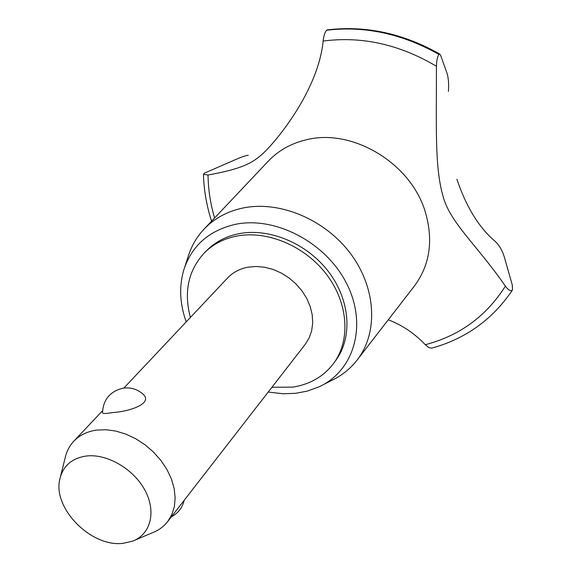 <?xml version="1.0" encoding="UTF-8"?>
<svg xmlns="http://www.w3.org/2000/svg" width="572" height="572" viewBox="0 0 572 572"><rect width="100%" height="100%" fill="white"/><g stroke="black" fill="none" stroke-linecap="round" stroke-linejoin="round"><path stroke-width="0.86" d="M271.936 387.244L292.399 387.144C309.938 384.513 323.745 376.512 333.812 363.156L335.835 360.367C352.774 337.258 350.286 300.321 328.657 271.886C307.107 243.407 269.255 227.584 238.746 233.726C226.104 236.322 215.544 241.799 207.057 250.178L204.619 252.602C188.352 270.141 183.612 291.763 190.39 317.467M333.812 363.156C350.779 339.997 348.262 302.974 326.555 274.453C304.926 245.888 266.96 230.001 236.379 236.136C223.702 238.724 213.12 244.215 204.619 252.602M123.874 388.066L227.635 277.928C232.961 272.351 239.711 268.768 247.898 267.188L256.041 266.459L264.507 267.21L273.016 269.433L281.281 273.044L289.046 277.949L296.039 283.977L302.023 290.919L306.814 298.563L310.253 306.642L312.233 314.886L312.705 323.037L311.654 330.816L309.13 337.988L305.233 344.33L167.66 521.607C163.671 526.69 158.508 530.437 152.181 532.839L134.806 540.204M142.85 393.958L143.722 394.773C152.524 404.039 128.343 411.718 112.891 412.526C105.984 413.742 102.524 413.778 102.502 412.634C103.31 399.492 110.124 391.348 122.937 388.202C130.938 387.101 137.866 389.296 143.722 394.773M60.468 476.598L65.058 458.286C66.452 451.666 69.355 445.988 73.759 441.255C79.565 435.178 87.166 431.46 96.561 430.108L105.97 429.729L115.844 431.073L125.876 434.105L135.714 438.724L145.038 444.794L153.532 452.109L160.911 460.424L166.931 469.462L171.393 478.914L174.16 488.459L175.161 497.797L174.374 506.613L171.836 514.628L167.66 521.607M123.094 543.314L132.418 541.212C150.622 534.548 156.621 511.783 144.966 490.29C133.512 468.747 106.657 453.281 85.9 456.07C71.65 458.372 62.963 466.051 59.838 479.107C52.431 508.265 91.298 547.554 123.094 543.314M268.211 392.034L283.147 393.779L295.688 393.3L307.343 391.098L319.34 386.693C354.125 370.685 367.624 325.103 346.832 283.969C326.419 242.728 275.497 215.866 235.278 224.353C208.637 230.623 191.405 246.024 183.598 270.549C178.972 287.008 179.851 304.125 186.229 321.886M322.88 384.892L331.603 380.452C341.698 375.654 350.157 368.926 356.971 360.253C378.299 333.14 376.49 288.603 350.858 254.061C325.332 219.462 279.522 200.3 242.828 208.036C227.098 211.418 214.121 218.497 203.904 229.279C196.396 237.351 191.048 246.746 187.866 257.464L184.835 266.767M356.971 360.253L414.292 286.157C430.015 265 433.633 240.097 425.146 211.433C410.617 162.963 352.195 128.064 306.47 139.754C291.141 143.336 278.4 150.479 268.247 161.19L203.904 229.279M456.906 179.265C466.352 207.157 479.172 227.906 495.352 241.52C499.184 245.152 502.137 250.2 504.211 256.671L512.362 285.285L512.441 290.04C510.71 291.505 508.365 290.197 505.391 286.107C476.934 245.116 450.879 223.416 443.393 197.49C434.591 168.147 436.479 128.099 436.443 66.259C399.542 44.401 361.769 36 323.137 41.062C318.389 89.69 277.649 139.768 263.199 153.275C252.023 163.721 240.562 169.083 208.036 175.018C208.229 189.454 210.41 203.775 214.586 217.975M436.443 66.259C436.536 60.789 437.365 56.85 438.924 54.426L439.847 54.111L440.626 55.334L447.104 73.495C448.498 78.192 448.934 84.177 448.419 91.434M208.036 175.018L203.453 174.331L204.168 173.244L235.135 159.781C240.955 157.186 245.324 155.655 248.255 155.191M388.252 319.82C401.959 324.925 414.307 333.219 425.303 344.709L428.7 347.547L431.696 348.148C465.744 338.781 492.664 319.412 512.441 290.04M439.847 54.111C403.196 33.362 365.665 25.29 327.263 29.894L326.591 30.244C324.832 32.354 323.68 35.964 323.137 41.062M425.303 344.709C459.716 335.671 486.414 316.137 505.391 286.107M438.967 54.383C402.245 33.691 364.807 25.626 326.641 30.202M438.924 54.426C402.202 33.734 364.757 25.668 326.591 30.244M171.414 516.773C178.142 513.213 182.396 507.729 184.184 500.321M102.545 410.71L73.759 441.255M211.554 221.185C206.599 205.777 203.904 190.154 203.453 174.331"/></g></svg>

